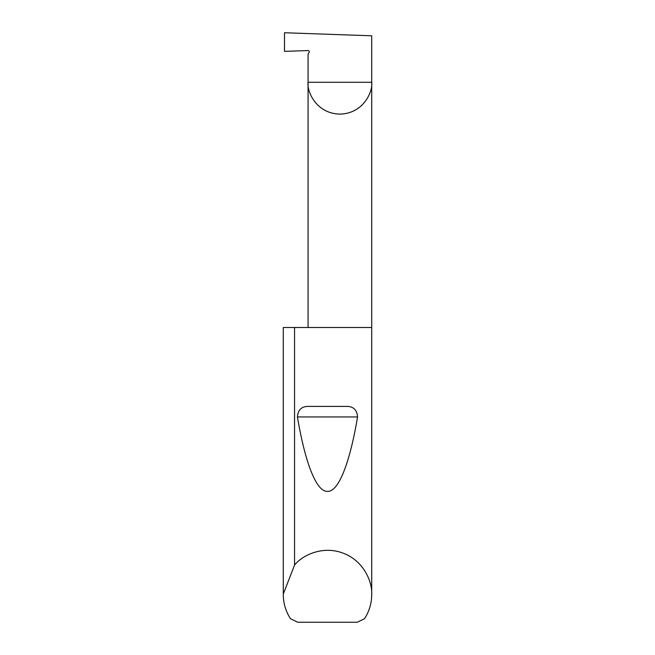 <?xml version="1.0" encoding="UTF-8"?>
<svg xmlns="http://www.w3.org/2000/svg" width="655" height="655" viewBox="0 0 655 655"><rect width="100%" height="100%" fill="white"/><g stroke="black" fill="none" stroke-linecap="round" stroke-linejoin="round"><path stroke-width="0.98" d="M309.234 51.377L309.135 52.326A1.179 1.179 0 0 0 308.071 50.558L284.491 51.377L284.491 32.75L371.712 35.796L371.712 82.268C372.99 91.577 363.443 113.659 339.888 114.093C316.34 113.659 306.794 91.577 308.071 82.268L308.071 327.5M309.135 52.326L308.071 54.16L308.071 82.268L371.712 82.268L371.712 594.543C371.655 603.296 369.256 611.352 364.524 618.713L357.278 622.25L297.722 622.25L290.476 618.713C285.744 611.352 283.345 603.296 283.287 594.543L283.287 327.5L283.287 594.069L294.553 565.06C302.888 554.67 323.521 545.418 343.285 553.246C363.222 560.598 372.433 581.247 371.712 594.543M308.808 406.419L346.192 406.419C353.241 406.223 357.032 409.727 357.556 416.94C350.319 460.318 339.159 491.962 327.5 491.381C315.841 491.962 304.681 460.318 297.444 416.94C297.976 409.719 301.767 406.215 308.808 406.419L346.192 406.419M294.553 565.06L294.553 327.5L371.712 327.5M283.287 594.543L283.287 594.069M294.553 327.5L283.287 327.5M297.444 416.94L357.556 416.94"/></g></svg>
